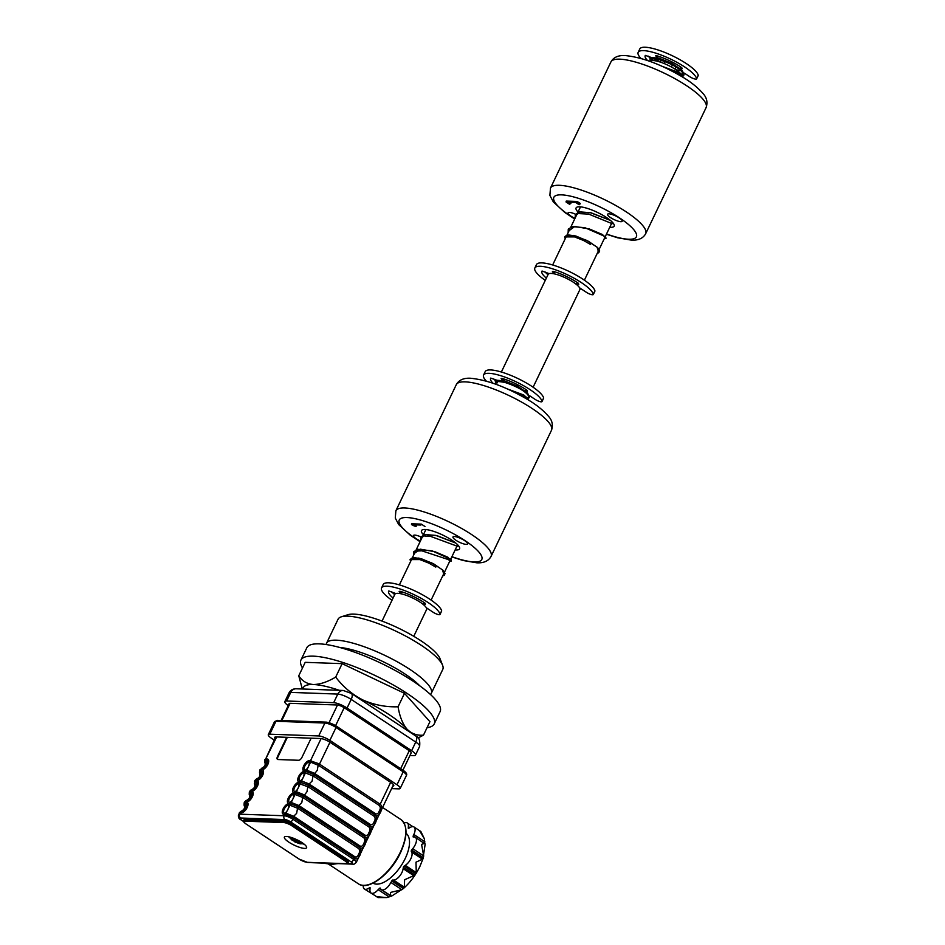 <?xml version="1.0" encoding="UTF-8"?>
<svg xmlns="http://www.w3.org/2000/svg" width="945" height="945" viewBox="0 0 945 945"><rect width="100%" height="100%" fill="white"/><g stroke="black" fill="none" stroke-linecap="round" stroke-linejoin="round"><path stroke-width="1.42" d="M427.069 727.662A73.887 18.132 -154.4 0 0 434.204 723.941L440.098 711.632A73.887 18.132 -154.4 0 0 397.939 671.989A73.887 18.132 -154.4 0 0 319.245 643.864A73.887 18.132 -154.4 0 0 306.818 647.774L300.923 660.082A73.887 18.132 -154.4 0 0 302.494 667.985M434.204 723.941A73.887 18.132 -154.4 0 0 392.045 684.286A73.887 18.132 -154.4 0 0 313.338 656.161A73.887 18.132 -154.4 0 0 300.923 660.082M419.757 685.81A52.778 12.958 -154.4 0 0 339.692 647.455M430.471 694.504A58.058 14.246 -154.4 0 0 431.263 693.417A58.058 14.246 -154.4 0 0 398.14 662.268A58.058 14.246 -154.4 0 0 336.302 640.178A58.058 14.246 -154.4 0 0 326.545 643.25A58.058 14.246 -154.4 0 0 326.202 644.537M431.263 693.417L442.768 669.414A58.058 14.246 -154.4 0 0 442.614 665.351A58.058 14.246 -154.4 0 0 403.22 634.804A58.058 14.246 -154.4 0 0 347.807 616.164A58.058 14.246 -154.4 0 0 341.31 616.813A58.058 14.246 -154.4 0 0 338.05 619.247L326.545 643.25M442.614 665.351L440.086 658.819A52.778 12.958 -154.4 0 0 404.271 631.047A52.778 12.958 -154.4 0 0 353.891 614.108A52.778 12.958 -154.4 0 0 347.984 614.699L341.31 616.813M302.943 689.023A59.818 14.683 25.6 0 1 313.35 684.523C306.971 683.967 302.116 681.05 298.762 675.781L302.329 688.999M298.762 675.781L305.2 662.339L342.137 663.65L404.507 693.335L429.928 721.685L423.49 735.127C417.111 735.777 411.583 733.745 406.905 729.044C402.582 723.752 399.64 716.334 398.069 706.777L404.507 693.335M418.127 737.939L423.49 735.127M357.505 697.493A59.818 14.683 25.6 0 1 363.01 700.032C352.202 694.504 343.106 686.861 335.699 677.092C327.478 681.959 320.036 684.44 313.35 684.523A59.818 14.683 25.6 0 1 340.98 690.889M335.699 677.092L342.137 663.65M408.878 731.454A59.818 14.683 -154.4 0 0 406.905 729.044A59.818 14.683 25.6 0 0 363.01 700.032C374.255 704.958 385.938 707.214 398.069 706.777M413.768 636.304L426.62 609.478A17.589 4.323 -154.4 0 0 416.58 600.04A17.589 4.323 -154.4 0 0 397.833 593.342A17.589 4.323 -154.4 0 0 394.88 594.275L382.028 621.101M680.412 73.415A17.589 4.323 -154.4 0 0 653.113 60.551A17.589 4.323 -154.4 0 0 650.172 61.449M533.11 387.214L579.899 289.56A17.589 4.323 -154.4 0 0 569.859 280.122A17.589 4.323 -154.4 0 0 551.124 273.424A17.589 4.323 -154.4 0 0 548.159 274.357L501.37 372.011M664.099 63.516L665.02 61.59M660.342 62.122L661.24 60.244M671.434 67.024L672.415 64.969M675.002 69.15L676.018 67.036M681.487 74.112A16.537 4.063 -154.4 0 0 682.255 73.462A16.537 4.063 -154.4 0 0 681.581 71.218M652.664 58.862A16.537 4.063 -154.4 0 0 652.428 59.181A16.537 4.063 -154.4 0 0 652.57 60.551M655.984 58.968A16.537 4.063 -154.4 0 0 659.657 61.897M675.604 69.54A16.537 4.063 -154.4 0 0 680.861 70.627M684.393 73.155L689.838 76.758A4.713 1.158 -154.4 0 0 696.619 78.884A4.713 1.158 -154.4 0 0 696.63 78.648A32.354 7.938 -154.4 0 0 684.653 66.941A32.354 7.938 -154.4 0 0 638.17 52.341A32.354 7.938 -154.4 0 0 640.958 58.436M698.06 75.671A4.713 1.158 -154.4 0 0 698.237 75.505A4.713 1.158 -154.4 0 0 698.249 75.257A32.354 7.938 -154.4 0 0 686.271 63.551A32.354 7.938 -154.4 0 0 639.789 48.963L638.17 52.341M650.255 58.177A24.995 6.131 25.6 0 1 648.294 56.157M647.561 60.527A24.995 6.131 25.6 0 1 645.222 55.625A24.995 6.131 25.6 0 1 645.364 55.389L651.211 57.468M679.904 68.383L680.613 66.906M656.976 57.633L655.736 55.79L656.881 55.802A24.995 6.131 25.6 0 1 681.569 67.544L682.337 68.465L680.294 68.69M657.401 57.728L658.145 56.18M680.506 70.237L681.806 71.454M529.779 395.849L535.236 399.452A4.713 1.158 -154.4 0 0 542.005 401.578A4.713 1.158 -154.4 0 0 542.028 401.341A32.354 7.938 -154.4 0 0 530.039 389.623A32.354 7.938 -154.4 0 0 483.568 375.035A32.354 7.938 -154.4 0 0 486.344 381.13M543.446 398.353A4.713 1.158 -154.4 0 0 543.623 398.188A4.713 1.158 -154.4 0 0 543.647 397.951A32.354 7.938 -154.4 0 0 531.657 386.245A32.354 7.938 -154.4 0 0 485.187 371.645L483.568 375.035M495.641 380.859A24.995 6.131 25.6 0 1 493.68 378.851M492.959 383.221A24.995 6.131 25.6 0 1 490.62 378.319A24.995 6.131 25.6 0 1 490.762 378.083L496.597 380.15M525.302 391.065L525.999 389.588M502.374 380.327L501.122 378.472L502.279 378.496A24.995 6.131 25.6 0 1 526.956 390.238L527.44 391.277L525.692 391.372M502.799 380.422L503.531 378.874M426.325 607.753L433.235 612.313A4.713 1.158 -154.4 0 0 440.016 614.451A4.713 1.158 -154.4 0 0 440.039 614.203A32.354 7.938 -154.4 0 0 428.05 602.497A32.354 7.938 -154.4 0 0 381.579 587.896A32.354 7.938 -154.4 0 0 392.01 600.288M441.457 611.226A4.713 1.158 -154.4 0 0 441.634 611.061A4.713 1.158 -154.4 0 0 441.658 610.824A32.354 7.938 -154.4 0 0 429.668 599.118A32.354 7.938 -154.4 0 0 383.197 584.518L381.579 587.896M394.703 594.653A24.995 6.131 25.6 0 1 391.691 591.712M393.085 598.031A24.995 6.131 25.6 0 1 388.631 591.18A24.995 6.131 25.6 0 1 388.773 590.956L395.825 593.554M400.763 593.732L399.133 591.346L400.29 591.357A24.995 6.131 25.6 0 1 424.966 603.111L425.451 604.138L423.147 604.28L424.01 602.461M400.668 593.578L401.542 591.747M455.147 549.931A21.109 5.186 -154.4 0 0 456.01 549.978A21.109 5.186 -154.4 0 0 459.565 548.856A21.109 5.186 -154.4 0 0 447.517 537.528A21.109 5.186 -154.4 0 0 425.026 529.495A21.109 5.186 -154.4 0 0 421.482 530.617A21.109 5.186 -154.4 0 0 423.419 534.716M412.303 524.735L420.537 525.03M411.937 523.79L411.488 524.711L420.903 525.042L421.34 524.121L411.937 523.79A2.634 0.65 -154.4 0 0 412.54 525.066A2.634 0.65 -154.4 0 0 415.918 526.341A2.634 0.65 -154.4 0 0 415.009 524.947M466.216 544.379A8.092 1.984 -154.4 0 0 464.609 540.599A8.092 1.984 -154.4 0 0 454.344 536.524A8.092 1.984 -154.4 0 0 455.951 540.292A8.092 1.984 -154.4 0 0 466.216 544.379A8.092 1.984 -154.4 0 0 464.609 540.599A8.092 1.984 -154.4 0 0 454.344 536.524A8.092 1.984 -154.4 0 0 455.951 540.292A8.092 1.984 -154.4 0 0 466.216 544.379M414.82 535.106A8.092 1.984 -154.4 0 0 414.123 537.032A8.092 1.984 -154.4 0 0 420.383 541.048A8.092 1.984 -154.4 0 1 414.123 537.032A8.092 1.984 -154.4 0 1 414.82 535.106A8.092 1.984 -154.4 0 1 420.844 536.89A8.092 1.984 -154.4 0 0 414.82 535.106M421.6 524.286L424.955 526.507L421.6 524.286M412.398 524.853L415.552 526.176L414.82 524.936M609.749 227.237A21.109 5.186 -154.4 0 0 610.624 227.296A21.109 5.186 -154.4 0 0 614.167 226.174A21.109 5.186 -154.4 0 0 602.119 214.846A21.109 5.186 -154.4 0 0 579.639 206.813A21.109 5.186 -154.4 0 0 576.084 207.924A21.109 5.186 -154.4 0 0 578.021 212.034M566.858 202.159L575.505 202.36L566.858 202.159M569.717 204.403L566.35 202.195L569.717 204.403M575.765 202.525L579.12 204.746L575.765 202.525M575.505 202.36L575.954 201.427L566.539 201.096A2.634 0.65 -154.4 0 0 566.669 202.041M566.09 202.017L566.539 201.096M620.83 221.685A8.092 1.984 -154.4 0 0 619.211 217.917A8.092 1.984 -154.4 0 0 608.946 213.83A8.092 1.984 -154.4 0 0 610.564 217.61A8.092 1.984 -154.4 0 0 620.83 221.685A8.092 1.984 -154.4 0 0 619.211 217.917A8.092 1.984 -154.4 0 0 608.946 213.83A8.092 1.984 -154.4 0 0 610.564 217.61A8.092 1.984 -154.4 0 0 620.83 221.685M569.422 212.424A8.092 1.984 -154.4 0 0 568.736 214.338A8.092 1.984 -154.4 0 0 574.985 218.366A8.092 1.984 -154.4 0 1 568.736 214.338A8.092 1.984 -154.4 0 1 569.422 212.424A8.092 1.984 -154.4 0 1 575.458 214.196A8.092 1.984 -154.4 0 0 569.422 212.424M567.059 202.313A2.634 0.65 -154.4 0 0 569.41 203.447M569.717 203.541A2.634 0.65 -154.4 0 0 570.874 203.423A2.634 0.65 -154.4 0 0 569.611 202.254M575.529 201.533A2.634 0.65 -154.4 0 0 576.202 202.478M576.462 202.655A2.634 0.65 -154.4 0 0 578.824 203.789M579.12 203.872A2.634 0.65 -154.4 0 0 579.651 203.01A2.634 0.65 -154.4 0 0 575.954 201.427M578.86 203.695L576.202 201.604L576.509 202.561M576.816 202.762L578.517 203.577M569.457 203.352L570.154 203.482L569.422 202.254M567.402 202.431L569.103 203.246M435.799 567.106L429.006 563.196L419.899 559.582L410.047 559.594L410.638 561.401M495.641 383.977L495.345 381.343L496.456 380.221L504.571 380.87L517.352 386.115L527.558 392.966L529.483 397.597L528.432 398.105M682.066 74.525L683.046 73.426C683.837 74.159 681.014 66.752 659.303 59.677C647.549 57.822 652.747 59.523 651.707 60.256M590.401 244.412L583.62 240.514L574.513 236.888L564.649 236.911L565.24 238.719M650.266 61.307L649.959 58.649L651.07 57.527L659.173 58.188L671.954 63.421L682.172 70.284L684.085 74.903L683.046 75.423M409.965 755.468L413.721 755.61A10.56 2.587 -154.4 0 0 415.493 755.043A10.56 2.587 -154.4 0 0 411.618 750.684L347.075 708.018A10.56 2.587 -154.4 0 0 333.68 702.69L286.63 701.013A10.56 2.587 -154.4 0 0 284.858 701.568A10.56 2.587 -154.4 0 0 288.249 705.608M411.087 753.141A5.8 1.429 -154.4 0 0 409.079 750.602L344.523 707.923A5.8 1.429 -154.4 0 0 337.164 704.994L290.115 703.316A5.8 1.429 -154.4 0 0 289.099 703.812M321.099 738.577L310.562 760.56A2.811 2.374 92 0 0 310.255 762.06L309.31 762.036A8.8 7.43 -88 0 1 308.342 766.749A8.8 7.43 -88 0 1 305.412 770.175A2.811 2.374 92 0 0 304.479 771.262A6.143 2.918 123.5 0 1 303.758 765.781A6.143 2.918 123.5 0 1 309.629 760.524L318.713 763.69A2.811 1.122 107.7 0 1 318.17 765.155L317.272 770.293L314.744 773.542A2.811 1.335 123.5 0 1 314.342 774.853A2.811 1.335 123.5 0 1 313.48 776.164L305.412 772.904A2.811 2.268 117.8 0 1 305.956 771.427L313.551 774.451A2.811 1.122 107.7 0 1 313.019 775.928L312.11 781.066L309.157 783.972L301.549 780.948L305.412 772.904L304.16 772.797A4.654 2.209 -56.5 0 0 299.719 776.778A4.654 2.209 -56.5 0 0 300.25 780.936L301.195 780.972A2.811 2.374 92 0 0 300.262 782.07L309.18 785.638A2.811 1.335 123.5 0 1 308.33 786.925L298.998 783.559A4.654 2.209 -56.5 0 0 294.556 787.539A4.654 2.209 -56.5 0 0 295.1 791.709A2.811 2.374 92 0 0 294.155 792.796A6.143 2.918 123.5 0 1 293.446 787.303A6.143 2.918 123.5 0 1 299.305 782.058L300.25 782.094A2.811 2.374 92 0 0 299.943 783.594M302.081 842.668A12.32 3.024 -154.4 0 0 284.386 837.116A12.32 3.024 -154.4 0 0 288.91 842.196A12.32 3.024 -154.4 0 0 306.605 847.759A12.32 3.024 -154.4 0 0 302.081 842.668M292.855 824.194A12.32 3.024 -154.4 0 0 291.025 824.276M289.619 805.128L288.674 805.093A4.654 2.209 -56.5 0 0 284.244 809.074A4.654 2.209 -56.5 0 0 284.776 813.232A2.811 2.374 92 0 0 283.843 814.33A6.143 2.918 123.5 0 1 283.134 808.837A6.143 2.918 123.5 0 1 288.993 803.593L290.469 803.734A2.811 2.268 117.8 0 0 289.938 805.199L289.619 805.128A2.811 2.374 -88 0 1 289.926 803.616L289.005 803.569A6.143 2.918 123.5 0 1 288.284 798.076A6.143 2.918 123.5 0 1 294.143 792.82L295.631 792.961A2.811 2.268 117.8 0 0 295.088 794.438L294.781 794.367A2.811 2.374 -88 0 1 295.088 792.855L294.155 792.796A2.811 2.374 -88 0 0 293.836 794.332A4.654 2.209 -56.5 0 0 289.394 798.312A4.654 2.209 -56.5 0 0 289.938 802.47A2.811 2.374 92 0 0 289.005 803.569M290.469 803.734L298.077 806.758A2.811 1.122 107.7 0 1 297.545 808.223L296.635 813.361L293.682 816.279L354.788 856.713C356.478 857.493 357.73 856.69 358.533 854.28C359.95 852.047 359.998 850.146 358.687 848.575L298.006 808.459L289.938 805.199L287.705 809.818A8.8 7.43 -88 0 1 284.776 813.232L285.721 813.267A2.811 2.374 92 0 0 284.788 814.366L283.843 814.33M295.631 792.961L303.239 795.985A2.811 1.122 107.7 0 1 302.695 797.462L301.798 802.6L298.844 805.506L359.939 845.952C361.64 846.732 362.892 845.917 363.695 843.519C365.113 841.286 365.16 839.384 363.837 837.813L303.168 797.698L295.088 794.438L292.867 799.045A8.8 7.43 -88 0 1 289.938 802.47L291.237 802.482L292.867 799.045A8.8 7.43 -88 0 0 293.836 794.332L294.781 794.367M308.401 785.224A2.811 1.122 107.7 0 1 307.857 786.689L306.948 791.827L304.42 795.076A2.811 1.335 123.5 0 1 304.03 796.375L295.088 792.855M304.42 795.076L365.101 835.179C366.802 835.959 368.054 835.156 368.857 832.746C370.275 830.525 370.322 828.611 368.999 827.04L308.33 786.925M308.46 785.082A2.811 0.815 133.9 0 0 309.157 783.972L309.582 784.303A2.811 1.335 123.5 0 1 309.192 785.614L369.849 825.753L308.46 785.082L299.317 782.035A6.143 2.918 123.5 0 1 298.608 776.542A6.143 2.918 123.5 0 1 304.467 771.285L305.412 771.321A2.811 2.374 92 0 0 305.093 772.833M309.582 784.303L370.263 824.418C371.952 825.198 373.204 824.383 374.007 821.985C375.425 819.752 375.472 817.85 374.161 816.279L313.48 776.164M314.744 773.542L375.413 813.645C377.114 814.425 378.366 813.621 379.169 811.212C380.587 808.991 380.634 807.089 379.323 805.506L318.642 765.403L310.574 762.131A2.811 2.268 117.8 0 1 311.106 760.666M337.684 863.635L331.73 864.368L327.053 863.104M405.996 833.266A29.909 14.222 123.5 0 1 405.181 858.568A29.909 14.222 123.5 0 1 373.027 883.15M391.596 880.917L403.397 888.56L391.608 896.108C390.911 896.403 390.545 895.175 390.486 892.434L401.861 889.706L404.295 887.745L404.614 879.76L414.997 875.058L416.272 872.613L415.989 862.183L422.911 858.958L425.179 844.05L415.339 837.341A8.8 4.182 123.5 0 1 412.717 848.669L411.323 850.429L411.666 852.024A8.8 4.182 123.5 0 1 405.287 865.336L403.444 866.86L403.137 868.656A8.8 4.182 123.5 0 1 393.533 880.055L392.6 880.019L390.864 882.441A8.8 4.182 123.5 0 1 381.308 889.611A8.8 4.182 123.5 0 1 380.622 888.843L380.091 887.969L378.154 889.67A8.8 4.182 123.5 0 1 371.066 893.013A8.8 4.182 123.5 0 1 370.003 889.375L370.038 887.603L368.385 888.406A8.8 4.182 123.5 0 1 364.38 888.997A8.8 4.182 123.5 0 1 363.305 885.418M422.923 858.922L419.863 866.541C415.871 874.763 410.65 881.862 404.212 887.827L392.6 880.019M391.513 896.167L381.308 889.611M387.025 897.573L377.988 897.585L377.398 896.781L387.025 897.573L390.935 896.096L379.24 888.371M364.38 888.997L373.866 894.868M411.217 851.232L422.911 858.958L423.147 858.237M309.629 760.524A2.811 2.374 -88 0 0 309.31 762.036A4.654 2.209 -56.5 0 0 304.869 766.017A4.654 2.209 -56.5 0 0 305.412 770.175L306.357 770.199A2.811 2.374 92 0 0 305.412 771.297L304.479 771.262M256.78 779.377L257.725 779.412A4.654 2.209 -56.5 0 0 259.993 778.337L259.993 778.337A4.654 2.209 -56.5 0 0 262.556 774.463L262.556 774.463A4.654 2.209 -56.5 0 0 261.623 771.274A8.8 7.43 -88 0 1 260.655 775.987A8.8 7.43 -88 0 1 257.725 779.412A2.811 2.374 -88 0 0 256.78 780.511L255.847 780.476A2.811 2.374 -88 0 1 256.78 779.377M260.997 769.738L261.93 769.762L260.997 769.738A2.811 2.374 92 0 0 260.678 771.238L261.623 771.274A2.811 2.374 92 0 1 261.93 769.762A6.143 2.918 123.5 0 1 262.651 775.254A6.143 2.918 123.5 0 1 256.78 780.511A2.811 2.374 92 0 0 256.461 782.047L255.209 782.058A2.811 2.327 -115.1 0 1 255.339 780.57L255.835 780.499A2.811 2.374 92 0 0 255.528 782.011M260.997 769.714A2.811 2.374 -88 0 1 261.942 768.616L262.875 768.651A4.654 2.209 -56.5 0 0 265.155 767.576L265.155 767.576A4.654 2.209 -56.5 0 0 267.707 763.702L267.707 763.702A4.654 2.209 -56.5 0 0 266.785 760.512A8.8 7.43 -88 0 1 265.805 765.226A8.8 7.43 -88 0 1 262.875 768.651A2.811 2.374 -88 0 0 261.942 769.738A6.143 2.918 123.5 0 0 267.801 764.493A6.143 2.918 123.5 0 0 267.092 759A2.811 2.374 92 0 0 266.785 760.512L265.84 760.477A2.811 2.374 92 0 1 266.147 758.965L267.092 759M259.521 772.833L259.674 770.399L260.489 769.809A2.811 2.327 -115.1 0 0 260.371 771.285L259.521 772.833C260.749 775.514 259.651 777.617 256.213 779.176L256.508 779.341A2.811 2.634 -66 0 0 255.398 780.428L256.78 780.535A6.143 2.918 123.5 0 1 257.489 786.027A6.143 2.918 123.5 0 1 251.63 791.272L250.685 791.248A2.811 2.374 92 0 0 250.366 792.772L250.059 792.82A2.811 2.327 -115.1 0 1 250.177 791.331L251.618 791.296A6.143 2.918 123.5 0 1 252.327 796.789A6.143 2.918 123.5 0 1 246.468 802.045L245.523 802.01A2.811 2.374 92 0 0 245.204 803.545L244.897 803.593A2.811 2.327 -115.1 0 1 245.015 802.104L246.456 802.069A6.143 2.918 123.5 0 1 247.165 807.55A6.143 2.918 123.5 0 1 241.306 812.806A2.811 2.374 -88 0 1 242.251 811.72A4.654 2.209 -56.5 0 0 244.519 810.645L244.519 810.645A4.654 2.209 -56.5 0 0 247.082 806.77L247.082 806.77A4.654 2.209 -56.5 0 0 246.149 803.569A8.8 7.43 -88 0 1 245.18 808.294L241.034 811.637L242.251 811.72A8.8 7.43 -88 0 0 245.18 808.294L244.897 803.593L244.046 805.14C245.275 807.81 244.176 809.924 240.739 811.471L241.034 811.637A2.811 2.634 -66 0 0 239.924 812.735L238.518 814.543A7.04 1.725 25.6 0 1 239.699 814.177L284.114 815.759A7.04 1.725 25.6 0 1 293.044 819.315L353.713 859.418A7.04 1.725 25.6 0 1 356.3 862.324L393.486 784.704M241.306 812.806L240.373 812.771A2.811 2.374 -88 0 1 241.306 811.684M250.685 791.248L249.35 791.922L249.208 794.367L250.059 792.82L250.33 797.521L246.196 800.876L247.401 800.947A4.654 2.209 -56.5 0 0 249.681 799.872L249.681 799.872A4.654 2.209 -56.5 0 0 252.232 795.997L252.232 795.997A4.654 2.209 -56.5 0 0 251.299 792.808L250.366 792.772M245.948 801.029L246.444 802.069A2.811 2.374 -88 0 1 247.401 800.947A8.8 7.43 -88 0 0 250.33 797.521A8.8 7.43 -88 0 0 251.299 792.808A2.811 2.374 92 0 1 251.618 791.296L251.098 790.268M249.35 791.922L250.177 791.331M261.588 772.549L260.702 772.03M259.958 769.797L260.56 769.667A2.811 2.634 -66 0 1 261.671 768.58L259.946 770.069M260.56 769.667C259.45 769.549 259.84 770.482 261.753 772.455M261.375 768.403C264.801 766.856 265.911 764.741 264.683 762.072L265.533 760.524L265.805 765.226L261.671 768.58M265.533 760.524A2.811 2.327 -115.1 0 1 265.651 759.036L276.696 736.946M266.75 761.776L265.864 761.257M275.704 736.923L265.651 759.036M260.371 771.285L260.655 775.987L256.508 779.341M251.63 791.272A2.811 2.374 -88 0 1 252.563 790.185A4.654 2.209 -56.5 0 0 254.831 789.11A4.654 2.209 -56.5 0 0 257.394 785.236A4.654 2.209 -56.5 0 0 256.461 782.047A8.8 7.43 -88 0 1 255.493 786.76L254.512 781.161M254.831 789.11L257.394 785.236M251.618 790.15L252.563 790.185A8.8 7.43 -88 0 0 255.493 786.76L251.618 790.15M254.359 783.606C255.587 786.275 254.488 788.39 251.063 789.937L251.358 790.103A2.811 2.634 -66 0 0 250.236 791.201M249.645 791.331L251.063 789.937M249.208 794.367C250.425 797.037 249.326 799.151 245.901 800.71L246.196 800.876A2.811 2.634 -66 0 0 245.086 801.962M244.483 802.092L245.901 800.71M329.663 864.108L338.475 863.624A2.811 2.374 92 0 1 337.79 863.482M411.618 849.968L423.313 857.694L423.703 855.934L421.564 844.393C424.01 843.412 425.215 843.365 425.155 844.251M404.106 823.107A8.8 4.182 123.5 0 1 407.295 822.965A8.8 4.182 123.5 0 1 408.37 826.603L408.323 828.375L409.976 827.572A8.8 4.182 123.5 0 1 413.993 826.981A8.8 4.182 123.5 0 1 413.839 834.482L413.095 836.904L414.17 836.986A8.8 4.182 123.5 0 1 415.339 837.341M424.813 843.731L424.364 838.794L419.852 831.151L420.927 831.647L424.364 838.794M329.592 864.096L323.013 863.08A2.811 2.374 -88 0 1 322.316 862.927M324.678 863.009L331.73 864.368L335.262 863.387M304.467 771.285A2.811 2.374 -88 0 0 304.16 772.797A8.8 7.43 -88 0 1 303.18 777.511A8.8 7.43 -88 0 1 300.25 780.936A2.811 2.374 92 0 0 299.317 782.035A2.811 2.374 -88 0 0 298.998 783.559A8.8 7.43 -88 0 1 298.029 788.284L300.25 783.665A2.811 2.268 117.8 0 1 300.793 782.2M318.713 763.69L319.493 764.103A2.811 1.335 123.5 0 1 318.642 765.403M306.712 770.187A2.811 1.961 81.3 0 0 306.015 771.297L313.622 774.321A2.811 0.815 133.9 0 0 314.319 773.211L306.712 770.187L310.574 762.131M329.97 742.227L319.493 764.103L380.173 804.219C384.332 807.278 378.626 819.161 375.023 814.956A2.811 1.335 -56.5 0 0 375.413 813.645M374.161 816.279A2.811 1.335 123.5 0 0 375.011 814.98L314.331 774.865L375.011 814.98C379.169 818.051 373.476 829.934 369.861 825.729C374.019 828.812 368.314 840.696 364.699 836.49C368.857 839.585 363.152 851.469 359.549 847.263A2.811 1.335 -56.5 0 0 359.939 845.952M301.549 780.948A2.811 1.961 81.3 0 0 300.853 782.058M303.239 795.985L304.018 796.399A2.811 1.335 123.5 0 1 303.168 797.698M303.31 795.855A2.811 0.815 133.9 0 0 303.995 794.745L296.387 791.721L298.029 788.284A8.8 7.43 -88 0 1 295.1 791.709L296.387 791.721A2.811 1.961 81.3 0 0 295.702 792.831M298.077 806.758L298.856 807.172A2.811 1.335 -56.5 0 0 299.27 805.837M290.54 803.593A2.811 1.961 81.3 0 1 291.237 802.482L298.844 805.506A2.811 0.815 133.9 0 1 298.147 806.617L289.926 803.616M298.006 808.459A2.811 1.335 123.5 0 0 298.856 807.172L359.549 847.263L298.147 806.617M358.687 848.575A2.811 1.335 123.5 0 0 359.537 847.275C363.695 850.346 358.001 862.23 354.387 858.025A2.811 1.335 -56.5 0 0 354.788 856.713M347.335 863.635L351.871 863.789A4.217 1.039 -154.4 0 0 351.032 861.828A2.811 1.335 -56.5 0 0 353.713 859.418L354.387 858.025L293.706 817.909A2.811 1.335 -56.5 0 0 294.108 816.598M285.721 813.267L287.705 809.818A8.8 7.43 -88 0 0 288.674 805.093A2.811 2.374 -88 0 1 288.993 803.593M285.378 814.366A2.811 1.961 81.3 0 1 286.075 813.255L293.682 816.279A2.811 0.815 133.9 0 1 292.985 817.378L285.378 814.366L284.114 815.759A2.811 2.374 -88 0 0 285 819.587L240.585 818.004A2.811 2.374 -88 0 1 239.699 814.177L239.924 812.735M351.032 861.828L290.363 821.713A2.811 1.335 -56.5 0 0 293.044 819.315L293.706 817.909L292.985 817.378M368.999 827.04A2.811 1.335 123.5 0 0 369.849 825.753L369.849 825.753A2.811 1.335 -56.5 0 0 370.263 824.418M347.949 862.442L347.914 862.442A7.04 1.725 -154.4 0 0 345.846 859.218L292.915 824.229A7.04 1.725 -154.4 0 0 283.984 820.685L245.216 819.291L244.779 820.213L283.547 821.607A7.04 1.725 25.6 0 1 292.466 825.15L345.397 860.139A7.04 1.725 25.6 0 1 347.984 863.045L346.26 863.789A0.709 0.591 92 0 0 346.638 863.647M283.984 820.685L283.547 821.607A0.709 0.591 92 0 0 283.76 822.563L244.991 821.17A6.332 1.559 -154.4 0 0 246.255 824.123L299.033 859.017M292.915 824.229L291.804 825.753A6.332 1.559 -154.4 0 0 283.76 822.563M345.846 859.218L344.736 860.741L291.804 825.753M246.255 824.123L246.161 824.099C243.597 822.138 242.735 820.969 243.597 820.591A7.04 1.725 25.6 0 1 244.779 820.213A0.709 0.591 92 0 0 244.991 821.17M245.216 819.291A7.04 1.725 -154.4 0 0 244.093 820.26M286.678 737.313L277.535 756.39A3.52 1.677 -56.5 0 0 277.936 759.532L298.644 760.276A3.52 1.677 -56.5 0 0 301.998 757.264L311.141 738.187M287.339 737.336L278.043 756.732L277.535 756.39M278.043 756.732A3.52 1.677 -56.5 0 0 277.759 759.508M304.007 844.05A8.67 2.126 -154.4 0 1 303.758 844.109L297.734 842.467L300.286 841.83L298.1 840.377L295.537 841.015L292.56 837.92M298.561 840.743L297.734 842.467M294.84 840.424L294.273 841.617L296.139 842.408L300.108 843.826L302.825 843.731M290.528 837.246L293.942 840.955L292.076 840.164L300.108 843.826M296.919 840.766L296.139 842.408M292.076 840.164L288.863 836.809A8.67 2.126 -154.4 0 0 289.383 837.565M297.876 840.459L298.502 840.873M294.391 840.01L293.942 840.955M275.019 738.352A7.737 1.902 25.6 0 1 276.034 736.923L320.449 738.518A7.737 1.902 25.6 0 1 330.266 742.416L390.946 782.531A7.737 1.902 25.6 0 1 392.801 786.134M274.204 740.065L271.522 738.293A8.8 2.162 25.6 0 1 268.297 734.667A8.8 2.162 25.6 0 1 269.774 734.194L318.701 735.954A8.8 2.162 25.6 0 1 329.864 740.384L396.994 784.763A8.8 2.162 25.6 0 1 400.219 788.402A8.8 2.162 25.6 0 1 398.743 788.862L391.62 788.614M579.604 287.823L586.526 292.395A4.713 1.158 -154.4 0 0 593.295 294.521A4.713 1.158 -154.4 0 0 593.318 294.285A32.354 7.938 -154.4 0 0 581.329 282.579A32.354 7.938 -154.4 0 0 534.858 267.978A32.354 7.938 -154.4 0 0 545.289 280.37M594.736 291.308A4.713 1.158 -154.4 0 0 594.913 291.143A4.713 1.158 -154.4 0 0 594.937 290.906A32.354 7.938 -154.4 0 0 582.947 279.2A32.354 7.938 -154.4 0 0 536.476 264.6L534.858 267.978M547.982 274.723A24.995 6.131 25.6 0 1 544.97 271.794M546.364 278.113A24.995 6.131 25.6 0 1 541.91 271.262A24.995 6.131 25.6 0 1 542.052 271.026L549.104 273.637M554.042 273.814L552.412 271.428L553.569 271.439A24.995 6.131 25.6 0 1 578.245 283.193L578.73 284.221L576.426 284.35L577.289 282.543M553.947 273.66L554.821 271.829M696.63 78.648L698.249 75.257M542.028 401.341L543.647 397.951M440.039 614.203L441.658 610.824M551.49 430.27A52.778 12.958 -154.4 0 0 521.38 401.956A52.778 12.958 -154.4 0 0 465.164 381.863A52.778 12.958 -154.4 0 0 456.293 384.662L395.872 510.784A52.778 12.958 25.6 0 1 404.743 507.985A52.778 12.958 25.6 0 1 460.947 528.078A52.778 12.958 25.6 0 1 491.069 556.392L551.49 430.27C553.215 425.132 552.27 420.537 548.667 416.485C543.174 410.13 535.98 404.377 527.086 399.215C506.083 386.918 487.254 379.925 470.586 378.248C463.617 377.87 458.857 380.008 456.293 384.662M451.911 556.688A45.738 11.222 -154.4 0 0 474.083 561.932A45.738 11.222 -154.4 0 0 464.987 540.611A45.738 11.222 -154.4 0 0 406.952 517.553A45.738 11.222 -154.4 0 0 420.182 541.485M706.104 107.588A52.778 12.958 -154.4 0 0 675.982 79.262A52.778 12.958 -154.4 0 0 619.778 59.169A52.778 12.958 -154.4 0 0 610.907 61.968L550.474 188.09A52.778 12.958 25.6 0 1 559.345 185.303A52.778 12.958 25.6 0 1 615.561 205.384A52.778 12.958 25.6 0 1 645.671 233.71L706.104 107.588C707.817 102.438 706.872 97.843 703.269 93.803C697.776 87.448 690.582 81.683 681.688 76.533C660.697 64.225 641.856 57.243 625.188 55.554C618.219 55.188 613.459 57.326 610.907 61.968M606.513 233.994A45.738 11.222 -154.4 0 0 628.697 239.239A45.738 11.222 -154.4 0 0 619.589 217.929A45.738 11.222 -154.4 0 0 561.566 194.859A45.738 11.222 -154.4 0 0 574.784 218.791M527.664 398.577L523.802 394.998L507.229 388.879M457.345 545.336L458.006 545.17M455.809 543.091L435.763 535.39L425.852 534.622L421.564 537.681M450.316 560.019L447.942 557.255L434.806 551.679L420.182 549.163L414.524 553.286M443.737 574.064L442.473 569.835L431.936 563.019L418.836 558.093L411.524 558.389M681.983 75.86L678.711 72.481L661.831 66.197M611.958 222.654L612.62 222.488M610.411 220.398L590.377 212.696L580.454 211.928L576.166 214.999M604.918 237.325L602.556 234.573L589.408 228.985L574.796 226.481L569.126 230.592M598.35 251.37L597.075 247.153L586.538 240.325L573.438 235.411L566.126 235.695M411.618 750.684L415.741 742.073A7.04 3.343 -56.5 0 0 415.859 736.072C418.989 736.887 420.241 740.337 419.615 746.432A10.56 2.587 -154.4 0 0 415.741 742.073L351.197 699.406A10.56 2.587 -154.4 0 0 337.802 694.079L333.68 702.69M347.075 708.018L351.197 699.406A7.04 3.343 -56.5 0 0 351.316 693.394L343.224 690.464A7.04 5.942 -88 0 0 337.802 694.079L290.753 692.401L286.63 701.013M288.981 692.957C290.422 690.181 292.82 688.787 296.175 688.775A7.04 5.942 -88 0 0 290.753 692.401A10.56 2.587 -154.4 0 0 288.981 692.957L284.858 701.568M400.668 768.663L409.268 750.72M344.193 707.71L335.593 725.654M329.061 722.665L337.507 705.029M290.091 703.316L281.846 720.539M358.379 883.811A38.532 18.321 -56.5 0 0 400.231 852.414A38.532 18.321 -56.5 0 0 400.881 819.539C407.838 825.517 407.708 836.573 400.491 852.709C390.616 874.22 368.172 891.229 358.379 883.811L328.092 863.801M405.783 830.478A37.824 17.99 123.5 0 1 400.373 852.744A37.824 17.99 123.5 0 1 370.369 884.047M414.997 875.058L403.302 867.321M246.456 802.069A2.811 2.374 92 0 0 246.149 803.569L245.204 803.545M295.23 792.831L294.45 792.312M290.08 803.604L289.288 803.085M345.551 859.832A39.229 18.664 -56.5 0 0 346.142 859.418M389.139 896.935L378.154 889.67M401.861 889.706L390.864 882.441M404.531 887.32L393.533 880.055M414.123 875.92L403.137 868.656M415.8 873.806L404.117 866.069M416.272 872.613L405.287 865.336M422.651 859.288L411.666 852.024M423.703 855.934L412.717 848.669M414.713 837.057L413.119 836.006M424.837 841.759L413.839 834.482M408.783 828.328L408.193 827.938M409.906 827.619L408.37 826.603M369.991 889.469L368.385 888.406M370.168 888.076L369.554 887.674M323.013 863.08L308.542 862.561A2.811 2.374 -88 0 1 307.846 862.407M243.562 821.512L241.058 819.858A2.811 1.335 -56.5 0 0 241.424 819.965L243.515 821.347M244.897 819.965L244.188 819.492M240.585 818.004A4.217 1.039 -154.4 0 0 241.424 819.965M390.651 782.342L380.173 804.219A2.811 1.335 123.5 0 1 379.323 805.506M363.837 837.813A2.811 1.335 123.5 0 0 364.699 836.514L304.018 796.399L364.699 836.514A2.811 1.335 -56.5 0 0 365.101 835.179M351.871 863.789A2.811 2.374 92 0 0 352.957 864.143C353.666 864.58 354.777 863.978 356.3 862.324M290.363 821.713A4.217 1.039 -154.4 0 0 285 819.587M299.187 859.111A6.332 1.559 -154.4 0 0 307.219 862.312L345.988 863.695A0.709 0.591 92 0 0 346.26 863.789L307.491 862.395A0.709 0.591 92 0 0 307.763 862.324M345.988 863.695A6.332 1.559 -154.4 0 0 344.736 860.741M307.219 862.312A0.709 0.591 92 0 0 307.491 862.395L299.092 859.088L246.102 824.016M400.219 788.402L406.409 775.479A8.8 2.162 -154.4 0 0 403.184 771.841L336.054 727.461A8.8 2.162 -154.4 0 0 324.891 723.031L275.964 721.283A8.8 2.162 -154.4 0 0 274.487 721.744L277.31 720.374A1.76 1.488 92 0 0 275.964 721.283L269.774 734.194M396.994 784.763L403.184 771.841A1.76 0.839 123.5 0 0 403.208 770.34C406.22 772.419 407.283 774.132 406.409 775.479M329.864 740.384L336.054 727.461A1.76 0.839 123.5 0 0 336.077 725.961L403.208 770.34A1.76 0.839 123.5 0 0 402.983 770.269M318.701 735.954L324.891 723.031A1.76 1.488 92 0 1 326.249 722.122L336.077 725.961A1.76 0.839 123.5 0 0 335.841 725.89A7.04 1.725 25.6 0 0 326.923 722.346A1.76 1.488 92 0 0 326.249 722.122L277.31 720.374M593.318 294.285L594.937 290.906M496.751 381.65L495.558 384.142M425.888 529.554L423.254 535.047M422.273 537.103L416.225 549.73M415.245 551.785L412.492 557.515M412.126 558.294L399.381 584.884M528.609 396.616L528.066 397.727M456.978 546.104L450.73 559.156M449.95 560.775L444.528 572.103M443.678 573.875L431.109 600.087M580.502 206.872L577.867 212.365M576.875 214.421L570.839 227.036M569.847 229.092L567.106 234.821M566.728 235.6L552.66 264.966M611.592 223.41L605.332 236.474M604.552 238.093L599.13 249.409M598.279 251.181L584.4 280.169M696.619 78.884L698.237 75.505M542.005 401.578L543.623 398.188M440.016 614.451L441.634 611.061M451.804 556.912L463.097 560.503L476.776 562.807C483.745 563.185 488.506 561.046 491.069 556.392M420.064 541.709L410.307 535.236L398.695 524.569L395.282 518.073L395.872 510.784M606.406 234.23L617.699 237.809L631.39 240.124C638.359 240.491 643.12 238.353 645.671 233.71M574.678 219.016L564.909 212.542L553.297 201.876L549.884 195.391L550.474 188.09M528.432 396.12C529.224 396.853 526.412 389.446 504.701 382.371C492.947 380.516 498.133 382.205 497.094 382.949M456.813 546.056L430.176 536.228L425.144 536.347M449.785 560.739L448.438 559.617L421.801 550.817L418.115 551.018M410.047 559.594L412.729 557.479L421.21 558.684L433.932 564.023L443.063 570.319L445.06 573.556L444.115 575.446L442.709 575.895M528.373 400.007L528.326 397.987L507.04 388.797M456.577 546.954L458.538 545.797M455.679 542.985L436.779 535.579L424.707 534.646L420.69 537.162L420.572 540.658M449.536 561.637L451.391 561.011L451.001 559.44L432.208 550.876L417.69 549.317L413.662 551.833L413.544 555.329M611.427 223.374L588.735 214.113L579.757 213.653M564.649 236.911L567.331 234.785L575.824 236.002L588.534 241.329L597.677 247.637L599.662 250.862L598.728 252.752L597.311 253.213M682.975 77.313L682.94 75.305L661.654 66.115M611.179 224.272L613.14 223.103M610.293 220.291L591.062 212.814L579.45 211.928L575.316 214.432L575.174 217.964M604.15 238.943L606.005 238.317L605.591 236.734L584.92 227.698L572.375 226.611L568.276 229.115L568.146 232.647M419.615 746.432L415.493 755.043M296.175 688.775L343.224 690.464M351.316 693.394L415.859 736.072M402.936 770.163L411.24 752.811M281.102 720.515L289.264 703.482M259.993 778.337L262.556 774.463M265.155 767.576L267.707 763.702M244.519 810.645A8.8 8.8 0 0 0 247.082 806.77L244.519 810.645M240.739 811.471L239.321 812.865M244.2 802.695L244.046 805.14M249.681 799.872L252.232 795.997A8.8 8.8 0 0 1 249.681 799.872M264.824 759.626L264.683 762.072M256.225 779.176L254.796 780.558M420.655 831.387L413.993 826.981M412.835 826.627L407.295 822.965M377.988 897.585L371.066 893.013M400.881 819.539L382.595 807.455M308.542 862.561L307.243 862.383M238.518 814.543C238.046 817.271 238.896 819.043 241.058 819.858M352.957 864.143L338.475 863.624M268.297 734.667L274.487 721.744M593.295 294.521L594.913 291.143"/></g></svg>

